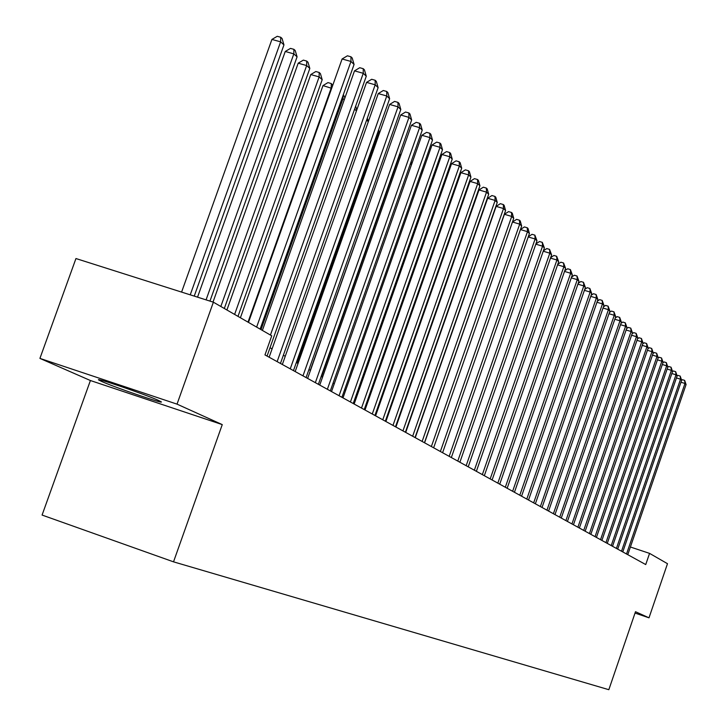 <?xml version="1.0" encoding="UTF-8"?>
<svg xmlns="http://www.w3.org/2000/svg" width="726" height="726" viewBox="0 0 726 726"><rect width="100%" height="100%" fill="white"/><g stroke="black" fill="none" stroke-linecap="round" stroke-linejoin="round"><path stroke-width="1.09" d="M158.522 400.443C145.853 394.581 92.084 376.259 99.063 380.17L101.74 381.486C115.116 387.548 167.189 405.29 160.909 401.632L158.522 400.443M90.405 380.524L222.256 424.61L177.035 404.137L39.921 358.399L90.405 380.524L42.081 515.061L173.523 561.842L608.833 689.7L635.495 611.709L648.999 617.826L667.484 563.694L649.561 553.375L630.404 547.005M39.921 358.399L75.949 258.538L213.38 302.188L177.035 404.137M213.38 302.188L271.742 335.802L264.963 354.923L645.732 564.565L649.561 553.375M635.041 613.062L648.999 617.826M222.256 424.61L173.523 561.842M388.437 414.247L387.893 413.938M378.164 408.475L377.502 408.112M367.628 402.558L366.839 402.122M356.802 396.478L355.885 395.969M345.685 390.243L344.623 389.644M334.269 383.827L333.062 383.147M322.525 377.23L321.164 376.467M310.447 370.451L308.922 369.598M298.032 363.472L296.326 362.519M285.245 356.294L283.367 355.241M272.087 348.907L270.008 347.745M256.632 327.099L350.967 61.456L354.07 64.451L260.126 329.105M248.483 322.408L342.1 58.978L350.967 61.456L350.957 56.791L352.201 57.998L354.07 64.451M342.1 58.978L347.409 55.802L350.957 56.791M194.241 296.108L283.957 44.894L280.617 41.854L271.923 39.431L181.591 292.088M271.923 39.431L277.241 36.3L280.717 37.262L280.617 41.854L190.239 294.838M280.717 37.262L282.06 38.487L283.957 44.894M270.435 335.049L363.263 73.308L366.276 76.212L267.059 356.076M262.385 330.412L354.506 70.858L363.263 73.308L363.227 68.689L364.434 69.859L366.276 76.212M354.506 70.858L359.733 67.718L363.227 68.689M277.141 361.63L375.197 84.806L378.119 87.637L280.454 363.454M269.137 357.219L366.557 82.383L375.197 84.806L375.142 80.25L376.313 81.385L378.119 87.637M366.557 82.383L371.694 79.279L375.142 80.25M290.246 368.844L386.776 95.977L389.626 98.727L293.467 370.614M282.341 364.497L378.255 93.581L386.776 95.977L386.713 91.467L387.856 92.574L389.626 98.727M378.255 93.581L383.31 90.505L386.713 91.467M302.978 375.859L398.039 106.831L400.797 109.499L306.1 377.574M295.173 371.558L389.617 104.453L398.039 106.831L397.957 102.366L399.064 103.437L400.797 109.499M389.617 104.453L394.59 101.413L397.957 102.366M209.959 301.099L297.079 56.837L293.83 53.887L285.245 51.482L197.536 297.161M285.245 51.482L290.482 48.388L293.912 49.341L293.83 53.887L206.075 299.865M293.912 49.341L295.21 50.53L297.079 56.837M224.316 308.486L309.82 68.435L306.662 65.567L298.195 63.18L213.017 302.07M298.195 63.18L303.341 60.122L306.726 61.075L306.662 65.567L220.831 306.481M306.726 61.075L307.987 62.227L309.82 68.435M238.001 316.364L322.19 79.697L319.131 76.911L310.764 74.551L226.92 309.984M310.764 74.551L315.828 71.52L319.168 72.464L319.131 76.911L234.616 314.422M319.168 72.464L320.393 73.589L322.19 79.697M331.673 88.318L322.979 85.595L240.415 317.752M322.979 85.595L327.961 82.601L331.265 83.535L331.238 87.928L248.011 322.126M331.265 83.535L332.69 85.45M315.347 382.666L408.974 117.385L411.66 119.971L318.387 384.335M307.633 378.418L400.67 115.017L408.974 117.385L408.874 112.957L409.954 114L411.66 119.971M400.67 115.017L405.553 112.022L408.874 112.957M344.251 99.771L343.017 98.645L261.024 329.622M343.362 94.616L344.914 97.892M343.017 95.605L343.017 98.645L342.037 98.373M327.372 389.281L419.61 127.631L422.223 130.154L330.321 390.906M319.749 385.089L411.406 125.299L419.61 127.631L419.501 123.257L420.545 124.273L422.223 130.154M411.406 125.299L416.216 122.331L419.501 123.257M356.457 110.878L354.587 109.181M355.667 106.123L356.784 109.944M339.06 395.724L429.955 137.604L432.496 140.064L341.928 397.303M331.528 391.577L421.851 135.29L429.955 137.604L429.828 133.275L430.845 134.265L432.496 140.064M421.851 135.29L426.589 132.359L429.828 133.275M367.311 118.166L368.318 121.632L366.612 120.126M350.431 401.986L440.02 147.314L442.497 149.701L353.226 403.52M342.999 397.884L432.015 145.019L440.02 147.314L439.883 143.031L440.873 143.984L442.497 149.701M432.015 145.019L436.68 142.114L439.883 143.031M297.233 363.027L379.108 131.497L378.291 130.762M378.627 129.836L379.108 131.497M361.503 408.076L449.821 156.762L452.225 159.076L364.216 409.573M354.152 404.028L441.907 154.484L449.821 156.762L449.666 152.514L450.628 153.449L452.225 159.076M441.907 154.484L446.508 151.607L449.666 152.514M372.275 414.011L459.358 165.955L461.7 168.214L374.925 415.463M365.006 410.009L451.545 163.695L459.358 165.955L459.195 161.753L460.13 162.669L461.7 168.214M451.545 163.695L456.073 160.854L459.195 161.753M382.765 419.782L468.651 174.912L470.938 177.117L385.343 421.207M375.587 415.835L460.919 172.679L468.651 174.912L468.479 170.755L469.386 171.645L470.938 177.117M460.919 172.679L465.384 169.866L468.479 170.755M392.984 425.409L477.699 183.642L479.931 185.792L395.498 426.797M385.887 421.507L470.067 181.427L477.699 183.642L477.517 179.522L478.407 180.393L479.931 185.792M470.067 181.427L474.468 178.641L477.517 179.522M402.948 430.899L486.529 192.145L488.698 194.241L405.398 432.242M395.933 427.033L478.978 189.949L486.529 192.145L486.329 188.07L487.2 188.914L488.698 194.241M478.978 189.949L483.316 187.199L486.329 188.07M412.658 436.244L495.132 200.449L497.246 202.481L415.045 437.56M405.716 432.424L487.663 198.262L495.132 200.449L494.923 196.41L495.776 197.227L497.246 202.481M487.663 198.262L491.947 195.539L494.923 196.41M422.133 441.453L503.526 208.534L505.586 210.522L424.456 442.742M415.263 437.678L496.139 206.375L503.526 208.534L503.309 204.541L504.134 205.34L505.586 210.522M496.139 206.375L500.359 203.679L503.309 204.541M431.371 446.544L511.712 216.43L513.727 218.372L433.64 447.797L512.483 222.011L519.698 224.134L521.667 226.031L442.597 452.725M424.574 442.806L504.407 214.288L511.712 216.43L511.485 212.473L512.293 213.253L513.727 218.372M504.407 214.288L508.572 211.611L511.485 212.473M440.383 451.508L519.698 224.134L519.471 220.205L520.261 220.976L521.667 226.031M512.483 222.011L516.585 219.361L519.471 220.205M449.176 456.345L527.493 231.648L529.417 233.5L451.345 457.543M520.46 229.48L524.408 226.929L527.257 227.764L527.493 231.648L520.433 229.57M527.257 227.764L528.029 228.508L529.417 233.5M457.77 461.083L535.116 238.99L536.986 240.805L459.885 462.244M528.283 236.758L532.049 234.316L534.871 235.142L535.116 238.99L528.219 236.957M534.871 235.142L536.986 240.805M466.156 465.693L542.549 246.168L544.382 247.929L468.225 466.836M535.924 243.863L539.509 241.531L542.304 242.357L542.549 246.168L535.815 244.172M542.304 242.357L544.382 247.929M389.771 145.872L310.283 370.351M400.825 155.282L399.69 154.947L321.473 376.64M399.69 154.947L401.296 153.957M411.578 164.448L410.272 164.067M410.58 163.205L412.422 162.052M422.033 173.378L420.889 173.042M421.615 170.982L423.231 169.966M432.342 178.578L433.458 178.496M432.206 182.072L431.208 181.79M442.497 186.773L443.35 187.018M442.107 190.557L441.254 190.312M452.262 195.122L452.97 195.33M451.744 198.833L451.027 198.625M461.763 203.271L462.326 203.516M461.128 206.91L460.547 206.738M470.276 214.778L469.822 214.651M470.702 213.571L470.648 212.282M479.16 222.573L407.994 425.236M479.75 219.806L479.922 220.405M474.35 470.212L549.818 253.174L551.615 254.899L476.374 471.319M543.384 250.806L546.805 248.573L549.564 249.399L549.818 253.174L543.239 251.223M549.564 249.399L551.615 254.899M482.354 474.613L556.924 260.017L558.675 261.705L484.333 475.702M550.671 257.594L553.929 255.461L556.66 256.278L556.924 260.017L550.499 258.111M556.66 256.278L558.675 261.705M490.186 478.924L563.866 266.714L565.581 268.366L492.11 479.986M557.795 264.237L560.889 262.204L563.603 263.003L563.866 266.714L557.586 264.845M563.603 263.003L565.581 268.366M497.836 483.135L570.654 273.257L572.333 274.873L499.724 484.178M564.755 270.725L567.705 268.783L570.382 269.582L570.654 273.257L564.519 271.424M570.382 269.582L572.333 274.873M505.314 487.255L577.297 279.664L578.931 281.243L507.165 488.271M571.562 277.078L574.366 275.227L577.016 276.016L577.297 279.664L571.289 277.867M577.016 276.016L578.931 281.243M512.638 491.284L583.795 285.926L585.392 287.469L514.444 492.282M578.223 283.294L580.882 281.525L583.513 282.314L583.795 285.926L577.923 284.165M583.513 282.314L585.392 287.469M519.798 495.232L590.147 292.052L591.717 293.567L521.567 496.203M584.729 289.375L587.261 287.696L589.866 288.476L590.147 292.052L584.403 290.327M589.866 288.476L591.717 293.567M526.804 499.089L596.373 298.05L597.906 299.529L528.537 500.042M591.1 295.328L593.505 293.731L596.082 294.502L596.373 298.05L590.746 296.362M596.082 294.502L597.906 299.529M533.664 502.864L602.462 303.922L603.959 305.374L535.361 503.799M597.344 301.154L599.612 299.638L602.163 300.401L602.462 303.922L596.953 302.261M602.163 300.401L603.959 305.374M540.38 506.567L608.424 309.666L609.894 311.091L542.041 507.474M603.442 306.862L605.602 305.419L608.125 306.181L608.424 309.666L603.034 308.042M608.125 306.181L609.894 311.091M546.959 510.187L614.26 315.302L615.702 316.69L548.584 511.077M609.423 312.461L611.464 311.091L613.96 311.844L614.26 315.302L608.987 313.705M613.96 311.844L615.702 316.69M553.403 513.727L619.986 320.819L621.392 322.181L554.991 514.607M615.276 317.943L617.2 316.636L619.677 317.389L619.986 320.819L614.822 319.249M619.677 317.389L621.392 322.181M559.71 517.202L625.585 326.219L626.974 327.553L561.271 518.065M621.002 323.306L622.826 322.081L625.277 322.825L625.585 326.219L620.53 324.685M625.277 322.825L626.974 327.553M565.89 520.615L631.085 331.519L632.437 332.826L567.423 521.45M626.62 328.569L628.344 327.408L630.776 328.143L631.085 331.519L626.121 330.012M630.776 328.143L632.437 332.826M571.952 523.945L636.466 336.71L637.8 337.989L573.449 524.771M632.128 333.733L633.744 332.635L636.158 333.361L636.466 336.71L631.611 335.23M636.158 333.361L637.8 337.989M577.896 527.221L641.748 341.801L643.045 343.053L579.366 528.029M637.519 338.788L639.043 337.753L641.43 338.479L641.748 341.801L636.983 340.349M641.43 338.479L643.045 343.053M583.722 530.425L646.92 346.792L648.2 348.026L585.165 531.214M642.809 343.752L644.243 342.781L646.603 343.498L646.92 346.792L642.256 345.367M646.603 343.498L648.2 348.026M589.439 533.574L652.002 351.683L653.255 352.89L590.846 534.345M647.991 348.625L649.334 347.709L651.676 348.426L652.002 351.683L647.42 350.286M651.676 348.426L653.255 352.89M595.039 536.659L656.976 356.484L658.21 357.673L596.427 537.422M653.082 353.399L654.335 352.537L656.658 353.253L656.976 356.484L652.492 355.114M656.658 353.253L658.21 357.673M600.538 539.681L661.867 361.194L663.074 362.365L601.89 540.434M658.065 358.081L659.235 357.283L661.54 357.991L661.867 361.194L657.466 359.851M661.54 357.991L663.074 362.365M605.929 542.658L666.659 365.822L667.847 366.966L607.263 543.384M662.965 362.682L664.054 361.938L666.332 362.637L666.659 365.822L662.339 364.497M666.332 362.637L667.847 366.966M611.228 545.571L671.368 370.36L672.53 371.476L612.535 546.288M667.766 367.202L668.773 366.503L671.042 367.202L671.368 370.36L667.13 369.053M671.042 367.202L672.53 371.476M616.419 548.429L675.988 374.816L677.131 375.914L617.708 549.137M672.476 371.63L673.41 370.986L675.661 371.676L675.988 374.816L671.822 373.527M675.661 371.676L677.131 375.914M621.52 551.234L680.525 379.19L681.641 380.27L622.781 551.932M677.104 375.986L677.966 375.387L680.189 376.077L680.525 379.19L676.441 377.928M680.189 376.077L681.641 380.27M626.529 553.992L684.981 383.482L686.079 384.544L627.772 554.682M681.641 380.261L682.44 379.716L684.645 380.388L684.981 383.482L680.97 382.239M684.645 380.388L686.079 384.544"/></g></svg>
